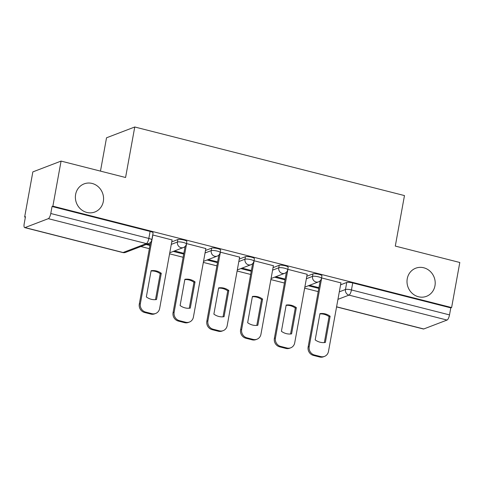 <?xml version="1.0" encoding="UTF-8"?>
<svg xmlns="http://www.w3.org/2000/svg" width="484" height="484" viewBox="0 0 484 484"><rect width="100%" height="100%" fill="white"/><g stroke="black" fill="none" stroke-linecap="round" stroke-linejoin="round"><path stroke-width="0.73" d="M103.328 201.465A15.052 13.957 -110.9 0 1 94.858 211.998A15.052 13.957 -110.9 0 1 80.568 209.015A15.052 13.957 -110.9 0 1 75.625 194.417A15.052 13.957 -110.9 0 1 84.095 183.884A15.052 13.957 -110.9 0 1 98.385 186.866A15.052 13.957 -110.9 0 1 103.328 201.465M434.959 285.79A15.052 13.957 -110.9 0 1 426.483 296.323A15.052 13.957 -110.9 0 1 412.199 293.34A15.052 13.957 -110.9 0 1 407.25 278.742A15.052 13.957 -110.9 0 1 415.72 268.209A15.052 13.957 -110.9 0 1 430.01 271.191A15.052 13.957 -110.9 0 1 434.959 285.79M186.866 241.48A4.707 0.962 -169.7 0 0 183.884 240.003A4.707 0.962 -169.7 0 0 177.906 239.538L177.453 242.024A4.707 0.962 10.3 0 1 183.43 242.496A4.707 0.962 10.3 0 1 186.413 243.966L186.866 241.48M220.631 250.065A4.707 0.962 -169.7 0 0 217.649 248.594A4.707 0.962 -169.7 0 0 211.677 248.123L211.224 250.615A4.707 0.962 10.3 0 1 217.201 251.081A4.707 0.962 10.3 0 1 220.184 252.557L220.631 250.065M254.403 258.65A4.707 0.962 -169.7 0 0 251.42 257.179A4.707 0.962 -169.7 0 0 245.442 256.708L244.995 259.2A4.707 0.962 10.3 0 1 250.966 259.672A4.707 0.962 10.3 0 1 253.949 261.142L254.403 258.65M288.174 267.235A4.707 0.962 -169.7 0 0 285.191 265.764A4.707 0.962 -169.7 0 0 279.214 265.293L278.76 267.785A4.707 0.962 10.3 0 1 284.737 268.257A4.707 0.962 10.3 0 1 287.72 269.727L288.174 267.235M321.939 275.826A4.707 0.962 -169.7 0 0 318.956 274.355A4.707 0.962 -169.7 0 0 312.985 273.883L312.531 276.376A4.707 0.962 10.3 0 1 318.502 276.842A4.707 0.962 10.3 0 1 321.485 278.318L321.939 275.826M61.069 161.093L125.574 177.501L134.758 126.99L404.473 195.572L395.295 246.084L459.8 262.485L451.608 307.558L52.877 206.172L61.069 161.093L32.845 171.899L24.654 216.971L25.386 217.159M140.874 246.525L149.356 248.685M169.575 253.822L183.127 257.27M203.341 262.413L216.892 265.855M237.112 270.998L250.664 274.446M270.883 279.583L284.435 283.031M304.648 288.174L318.2 291.616M100.472 171.118L106.528 137.795L134.758 126.99M24.654 216.971L25.477 216.657L24.2 223.681A4.707 1.476 -75.7 0 0 24.684 227.607A4.707 1.476 -75.7 0 0 25.023 227.583L48.309 218.665A4.707 1.476 -75.7 0 0 50.778 213.504L148.836 238.443A4.707 0.962 10.3 0 1 151.819 239.913L153.095 232.889A4.707 0.962 10.3 0 0 150.113 231.419L148.836 238.443A4.707 1.476 -75.7 0 1 146.368 243.603L48.309 218.665M52.877 206.172L52.054 206.487L50.778 213.504M340.585 284.828L346.75 282.468L345.473 289.493A4.707 0.962 10.3 0 1 351.451 289.958L449.509 314.896A4.707 1.476 104.3 0 1 447.041 320.057L423.754 328.969A4.707 1.476 104.3 0 1 423.415 328.999L336.574 306.916M449.509 314.896L450.786 307.872L451.608 307.558M340.936 282.904L321.564 277.907M307.165 274.313L287.792 269.322M273.399 265.728L254.027 260.731M239.628 257.143L220.256 252.146M205.863 248.552L186.485 243.561M172.092 239.967L152.72 234.97M171.741 241.897L177.906 239.538M205.512 250.482L211.677 248.123M239.278 259.067L245.442 256.708M273.049 267.658L279.214 265.293M306.82 276.243L312.985 273.883M146.138 244.511L149.937 245.479M173.29 251.414L183.708 254.064M207.061 259.999L217.479 262.649M240.832 268.59L251.244 271.24M274.597 277.175L285.016 279.825M308.368 285.76L318.787 288.41M318.92 287.659L309.603 285.288M52.054 206.487L150.113 231.419M450.786 307.872L352.727 282.94A4.707 0.962 -169.7 0 0 346.75 282.468M285.149 279.074L275.832 276.703M251.384 270.483L242.067 268.118M217.612 261.898L208.295 259.527M183.847 253.313L174.524 250.942M150.076 244.722L147.372 244.039M319.894 313.934A14.701 13.631 -110.9 0 1 329.053 316.645L324.341 342.587M321.691 277.877L309.209 346.556A7.054 6.54 69.1 0 0 314.473 355.002L320.747 356.599A7.054 6.54 69.1 0 0 324.504 356.393L323.439 356.805A7.054 6.54 -110.9 0 1 319.676 357.01L313.402 355.413A7.054 6.54 -110.9 0 1 308.145 346.967L320.16 280.823M330.124 316.233A14.701 13.631 -110.9 0 0 319.948 313.644L315.181 339.883A14.701 13.631 -110.9 0 0 325.357 342.466L330.124 316.233L329.053 316.645M324.504 356.393A7.054 6.54 69.1 0 0 328.479 351.457L340.96 282.777M286.129 305.35A14.701 13.631 -110.9 0 1 295.282 308.054L290.569 334.002M287.926 269.292L275.444 337.971A7.054 6.54 69.1 0 0 280.702 346.417L286.982 348.014A7.054 6.54 69.1 0 0 290.739 347.808L289.668 348.22A7.054 6.54 -110.9 0 1 285.911 348.426L279.631 346.828A7.054 6.54 -110.9 0 1 274.374 338.383L286.395 272.238M296.353 307.649A14.701 13.631 -110.9 0 0 286.177 305.059L281.41 331.292A14.701 13.631 -110.9 0 0 291.586 333.881L296.353 307.649L295.282 308.054M290.739 347.808A7.054 6.54 69.1 0 0 294.708 342.872L307.189 274.192M252.358 296.765A14.701 13.631 -110.9 0 1 261.517 299.469L256.798 325.411M254.154 260.707L241.673 329.386A7.054 6.54 69.1 0 0 246.931 337.832L253.211 339.429A7.054 6.54 69.1 0 0 256.968 339.224L255.897 339.629A7.054 6.54 -110.9 0 1 252.14 339.835L245.866 338.237A7.054 6.54 -110.9 0 1 240.602 329.792L252.624 263.653M262.588 299.058A14.701 13.631 -110.9 0 0 252.412 296.474L247.645 322.707A14.701 13.631 -110.9 0 0 257.815 325.296L262.588 299.058L261.517 299.469M256.968 339.224A7.054 6.54 69.1 0 0 260.943 334.281L273.424 265.607M218.593 288.174A14.701 13.631 -110.9 0 1 227.746 290.884L223.033 316.826M220.389 252.122L207.908 320.795A7.054 6.54 69.1 0 0 213.166 329.241L219.44 330.838A7.054 6.54 69.1 0 0 223.203 330.632L222.132 331.044A7.054 6.54 -110.9 0 1 218.375 331.25L212.095 329.652A7.054 6.54 -110.9 0 1 206.837 321.207L218.859 255.062M228.817 290.473A14.701 13.631 -110.9 0 0 218.641 287.883L213.874 314.122A14.701 13.631 -110.9 0 0 224.05 316.705L228.817 290.473L227.746 290.884M223.203 330.632A7.054 6.54 69.1 0 0 227.171 325.696L239.653 257.016M184.821 279.589A14.701 13.631 -110.9 0 1 193.975 282.293L189.262 308.241M186.618 243.531L174.137 312.21A7.054 6.54 69.1 0 0 179.395 320.656L185.674 322.253A7.054 6.54 69.1 0 0 189.432 322.048L188.361 322.459A7.054 6.54 -110.9 0 1 184.604 322.665L178.324 321.067A7.054 6.54 -110.9 0 1 173.066 312.622L185.088 246.477M195.046 281.888A14.701 13.631 -110.9 0 0 184.876 279.298L180.108 305.531A14.701 13.631 -110.9 0 0 190.279 308.12L195.046 281.888L193.975 282.293M189.432 322.048A7.054 6.54 69.1 0 0 193.4 317.111L205.881 248.431M151.05 271.004A14.701 13.631 -110.9 0 1 160.21 273.708L155.497 299.65M152.847 234.946L140.366 303.625A7.054 6.54 69.1 0 0 145.63 312.071L151.903 313.668A7.054 6.54 69.1 0 0 155.66 313.463L154.59 313.874A7.054 6.54 -110.9 0 1 150.833 314.074L144.559 312.483A7.054 6.54 -110.9 0 1 139.301 304.031L150.494 242.417M161.281 273.297A14.701 13.631 -110.9 0 0 151.105 270.713L146.337 296.946A14.701 13.631 -110.9 0 0 156.513 299.536L161.281 273.297L160.21 273.708M155.66 313.463A7.054 6.54 69.1 0 0 159.635 308.526L172.116 239.846M25.023 227.583L123.081 252.515L146.368 243.603A4.707 4.362 69.1 0 0 148.872 243.464A4.707 4.707 0 0 0 151.819 239.913M339.308 291.852L345.473 289.493A4.707 4.362 -110.9 0 0 348.982 295.119L337.947 299.342M336.592 306.808L423.754 328.969M447.041 320.057L348.982 295.119A4.707 1.476 -75.7 0 0 351.451 289.958L352.727 282.94M171.288 244.384L177.453 242.024A4.707 4.362 69.1 0 0 180.962 247.657A4.707 4.362 -110.9 0 0 183.466 247.518A4.707 4.707 0 0 0 186.413 243.966M205.059 252.975L211.224 250.615A4.707 4.362 69.1 0 0 214.733 256.242A4.707 4.362 -110.9 0 0 217.237 256.109A4.707 4.707 0 0 0 220.184 252.557M238.824 261.56L244.995 259.2A4.707 4.362 69.1 0 0 248.498 264.833A4.707 4.362 -110.9 0 0 251.002 264.694A4.707 4.707 0 0 0 253.949 261.142M272.595 270.145L278.76 267.785A4.707 4.362 69.1 0 0 282.269 273.418A4.707 4.362 -110.9 0 0 284.774 273.279A4.707 4.707 0 0 0 287.72 269.727M306.366 278.736L312.531 276.376A4.707 4.362 69.1 0 0 316.034 282.003A4.707 4.362 -110.9 0 0 318.539 281.869A4.707 4.707 0 0 0 321.485 278.318M125.586 252.376A4.707 4.362 69.1 0 1 123.081 252.515A4.707 1.476 104.3 0 1 122.748 252.545A4.707 4.707 0 0 0 125.586 252.376L148.872 243.464M309.209 346.556L308.145 346.967M314.473 355.002L313.402 355.413M320.747 356.599L319.676 357.01M275.444 337.971L274.374 338.383M280.702 346.417L279.631 346.828M286.982 348.014L285.911 348.426M241.673 329.386L240.602 329.792M246.931 337.832L245.866 338.237M253.211 339.429L252.14 339.835M207.908 320.795L206.837 321.207M213.166 329.241L212.095 329.652M219.44 330.838L218.375 331.25M174.137 312.21L173.066 312.622M179.395 320.656L178.324 321.067M185.674 322.253L184.604 322.665M140.366 303.625L139.301 304.031M145.63 312.071L144.559 312.483M151.903 313.668L150.833 314.074M318.539 281.869L304.841 287.109M284.774 273.279L271.07 278.524M251.002 264.694L237.305 269.939M217.237 256.109L203.534 261.354M183.466 247.518L169.769 252.763M24.684 227.607L122.748 252.545"/></g></svg>
